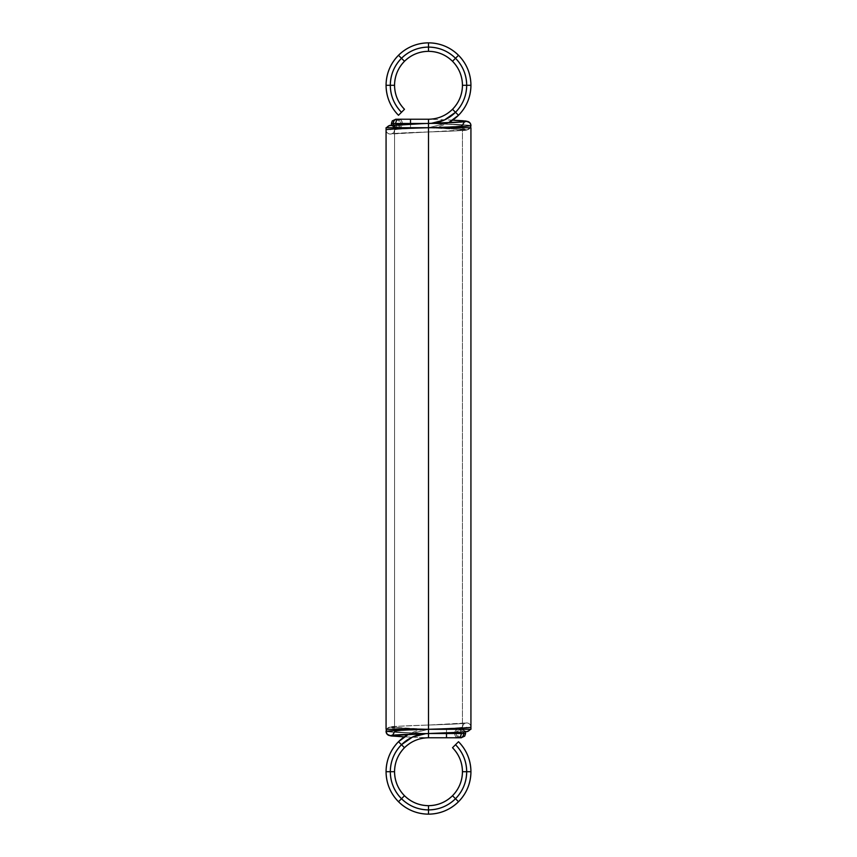 <?xml version="1.0" encoding="UTF-8"?>
<svg xmlns="http://www.w3.org/2000/svg" width="857" height="857" viewBox="0 0 857 857"><rect width="100%" height="100%" fill="white"/><g stroke="black" fill="none" stroke-linecap="round" stroke-linejoin="round"><path stroke-width="0.64" stroke-dasharray="4.29 3.21" d="M459.491 737.288A4.242 3.278 -90 0 1 457.959 737.77L428.5 737.77L457.959 737.77C455.988 737.502 454.896 736.088 454.681 733.528L456.095 733.528A4.242 3.835 90 0 0 459.93 737.77C457.617 737.502 456.342 736.088 456.095 733.528L454.681 733.528C454.896 730.967 455.988 729.553 457.959 729.286L428.5 729.286L457.959 729.286C459.93 729.553 461.023 730.967 461.227 733.528L463.776 733.528L461.227 733.528C461.023 736.088 459.93 737.502 457.959 737.77L446.497 737.77L446.497 733.528L456.095 733.528C456.342 730.967 457.617 729.553 459.93 729.286L446.497 729.286L446.497 737.77L459.93 737.77C457.617 737.502 456.342 736.088 456.095 733.528L446.497 733.528L446.497 729.286L446.497 733.528L446.497 729.286L446.497 733.528L454.681 733.528C454.896 730.967 455.988 729.553 457.959 729.286C459.93 729.553 461.023 730.967 461.227 733.528C461.023 736.088 459.93 737.502 457.959 737.77C455.988 737.502 454.896 736.088 454.681 733.528L428.5 733.528L428.5 729.286L428.5 737.77L428.5 729.286L428.5 737.77L428.5 733.528L425.811 733.624A38.19 38.19 0 0 1 428.5 733.528L428.5 729.286L408.532 734.278A42.432 42.432 0 0 1 428.5 729.286L408.532 734.278M463.776 733.528L428.5 733.528L428.5 729.286L459.93 729.286A4.242 3.835 -90 0 0 456.095 733.528C456.342 730.967 457.617 729.553 459.93 729.286L428.5 729.286L428.5 733.528L425.811 733.624M391.67 735.338C392.452 735.767 393.406 734.449 394.552 731.407C396.587 730.7 407.9 729.993 428.5 729.286C405.329 728.579 392.592 727.872 390.31 727.164A4.242 4.242 -90 0 1 394.552 731.407C396.587 730.7 407.9 729.993 428.5 729.286L428.5 733.528L428.5 729.286C405.329 728.579 392.592 727.872 390.31 727.164L428.5 729.286L428.5 725.043L396.213 726.382C391.467 726.372 388.457 727.09 387.203 728.525L390.31 727.164L401.13 726.125L428.5 725.043C405.329 725.75 392.592 726.457 390.31 727.164C392.592 726.457 405.329 725.75 428.5 725.043L428.5 729.286C407.9 729.993 396.587 730.7 394.552 731.407L392.067 735.274L394.552 731.407C394.284 728.846 392.87 727.432 390.31 727.164C392.87 727.432 394.284 728.846 394.552 731.407C396.587 732.114 407.9 732.821 428.5 733.528C402.747 732.821 388.607 732.114 386.068 731.407C386.336 728.846 387.75 727.432 390.31 727.164A4.242 4.242 90 0 0 386.068 731.407C388.607 732.114 402.747 732.821 428.5 733.528L428.5 725.043L428.5 733.528L461.227 733.528L428.5 733.528C418.023 733.699 409.025 737.427 401.494 744.712C394.209 752.242 390.481 761.241 390.31 771.718C390.481 782.195 394.209 791.193 401.494 798.724C409.025 806.009 418.023 809.736 428.5 809.908C438.977 809.736 447.975 806.009 455.506 798.724C462.791 791.193 466.519 782.195 466.69 771.718C466.519 761.241 462.791 752.242 455.506 744.712L452.507 747.722M461.152 737.791L428.5 737.77L428.5 733.528C418.023 733.699 409.025 737.427 401.494 744.712L404.493 747.722L401.494 744.712C394.209 752.242 390.481 761.241 390.31 771.718L394.552 771.718L390.31 771.718C390.481 782.195 394.209 791.193 401.494 798.724L404.493 795.724L401.494 798.724C409.025 806.009 418.023 809.736 428.5 809.908L428.5 805.666L428.5 809.908C438.977 809.736 447.975 806.009 455.506 798.724L452.507 795.724L455.506 798.724C462.791 791.193 466.519 782.195 466.69 771.718L462.448 771.718L466.69 771.718C466.519 761.241 462.791 752.242 455.506 744.712L458.506 741.712M461.012 737.781C461.516 738.306 457.295 736.956 457.113 733.528L456.095 733.528L457.113 733.528C456.92 732.039 458.002 730.657 460.338 729.403L461.355 729.286L459.93 729.286L463.508 731.996L459.93 729.286A4.242 3.835 90 0 1 463.508 731.996M470.932 771.718L462.448 771.718M455.506 744.712A38.19 38.19 0 0 1 455.506 798.724L452.507 795.724M458.506 801.724L455.506 798.724A38.19 38.19 0 0 1 428.5 809.908L428.5 805.666M428.5 814.15L428.5 809.908A38.19 38.19 0 0 1 401.494 798.724L404.493 795.724M398.494 801.724L401.494 798.724A38.19 38.19 0 0 1 390.31 771.718L394.552 771.718M386.068 771.718L390.31 771.718A38.19 38.19 0 0 1 401.494 744.712L404.493 747.722M463.969 723.437L428.511 725.043L466.69 722.922C469.25 723.19 470.664 724.604 470.932 727.164A4.242 4.242 0 0 1 466.69 731.407A4.242 4.242 0 0 1 462.448 727.164A4.242 4.242 0 0 1 466.69 722.922A4.242 4.242 0 0 1 470.932 727.164L470.932 727.175A4.242 4.242 0 0 1 466.69 731.407C464.13 731.139 462.716 729.725 462.448 727.164L462.448 727.164C462.716 724.604 464.13 723.19 466.69 722.922C464.419 723.629 451.693 724.336 428.5 725.043C451.693 724.336 464.419 723.629 466.69 722.922A4.242 4.242 0 0 0 462.448 727.164L462.448 727.164C460.434 727.872 449.122 728.579 428.5 729.286C449.122 728.579 460.434 727.872 462.448 727.164C462.919 724.936 463.862 723.629 465.287 723.244L428.5 725.043L428.5 729.286C449.122 728.579 460.434 727.872 462.448 727.164L462.448 727.164A4.242 4.242 0 0 0 466.69 731.407C464.419 732.114 451.693 732.821 428.5 733.528C451.693 732.821 464.419 732.114 466.69 731.407C464.419 732.114 451.693 732.821 428.5 733.528L428.5 737.77L428.5 729.286L470.932 729.286L394.552 729.286L428.5 729.286L428.5 127.714L386.068 127.714L462.448 127.714L386.068 127.714M470.107 729.682L466.69 731.407M387.203 728.525L386.636 729.286M446.497 733.528L428.5 733.528C407.9 732.821 396.587 732.114 394.552 731.407L394.552 731.407C396.587 732.114 407.9 732.821 428.5 733.528L428.5 737.77L428.5 733.528L459.93 733.528L428.5 733.528L428.5 737.77L404.322 736.849M446.497 732.885L446.497 729.286L428.5 729.286L428.5 733.528L428.5 729.286L428.5 733.528L428.5 729.286L462.448 729.286L386.068 729.286L428.5 729.286L428.5 127.714L470.932 127.714L394.552 127.714L462.448 127.714L428.5 127.714L428.5 119.23L428.5 127.714L428.5 123.472L428.5 127.714L448.468 122.722A42.432 42.432 0 0 1 428.5 127.714L448.468 122.722M470.932 727.218L470.932 727.175A4.242 4.242 0 0 0 466.69 722.922M466.69 727.164C468.393 727.797 447.397 728.654 428.5 729.286L428.5 127.714L428.5 131.957L390.31 134.078C387.75 133.81 386.336 132.396 386.068 129.835L386.068 129.782M470.932 729.286L394.552 729.286L394.552 127.714L394.552 729.286L394.552 127.714L428.5 127.714L428.5 119.23L428.5 123.472L431.189 123.376A38.19 38.19 0 0 1 428.5 123.472L428.5 127.714L428.5 123.472L431.189 123.376M397.509 119.712A4.242 3.278 90 0 1 399.041 119.23L428.5 119.23L399.041 119.23C401.012 119.498 402.104 120.912 402.319 123.472L428.5 123.472L428.5 127.714L397.07 127.714A4.242 3.835 90 0 0 400.905 123.472L402.319 123.472L400.905 123.472A4.242 3.835 -90 0 0 397.07 119.23C399.383 119.498 400.658 120.912 400.905 123.472C400.658 126.033 399.383 127.447 397.07 127.714L399.041 127.714C397.07 127.447 395.977 126.033 395.773 123.472L393.224 123.472L395.773 123.472C395.977 120.912 397.07 119.498 399.041 119.23L410.503 119.23L410.503 123.472L402.319 123.472C402.104 126.033 401.012 127.447 399.041 127.714L428.5 127.714L397.07 127.714L410.503 127.714L410.503 119.23L397.07 119.23C399.383 119.498 400.658 120.912 400.905 123.472L410.503 123.472L410.503 127.714L410.503 123.472L410.503 127.714L410.503 123.472L400.905 123.472C400.658 126.033 399.383 127.447 397.07 127.714L399.041 127.714C397.07 127.447 395.977 126.033 395.773 123.472C395.977 120.912 397.07 119.498 399.041 119.23C401.012 119.498 402.104 120.912 402.319 123.472C402.104 126.033 401.012 127.447 399.041 127.714L428.5 127.714L428.5 729.286L428.5 127.714C407.878 128.421 396.566 129.128 394.552 129.835A4.242 4.242 0 0 1 390.31 134.078A4.242 4.242 0 0 1 386.068 129.835A4.242 4.242 0 0 1 390.31 125.593A4.242 4.242 0 0 1 394.552 129.835L394.552 129.835C394.284 132.396 392.87 133.81 390.31 134.078C392.581 133.371 405.307 132.664 428.5 131.957L428.5 127.714C407.878 128.421 396.566 129.128 394.552 129.835L394.552 129.835A4.242 4.242 0 0 1 390.31 134.078C392.581 133.371 405.307 132.664 428.5 131.957L428.5 123.472C438.977 123.301 447.975 119.573 455.506 112.288C462.791 104.758 466.519 95.759 466.69 85.282C466.519 74.805 462.791 65.807 455.506 58.276C447.975 50.992 438.977 47.264 428.5 47.092C418.023 47.264 409.025 50.992 401.494 58.276C394.209 65.807 390.481 74.805 390.31 85.282C390.481 95.759 394.209 104.758 401.494 112.288L404.493 109.278M394.552 729.286L462.448 729.286L462.448 127.714L428.5 127.714L428.5 131.957C451.671 131.25 464.408 130.543 466.69 129.835C464.408 130.543 451.671 131.25 428.5 131.957L428.5 123.472C438.977 123.301 447.975 119.573 455.506 112.288L452.507 109.278L455.506 112.288C462.791 104.758 466.519 95.759 466.69 85.282L462.448 85.282L466.69 85.282C466.519 74.805 462.791 65.807 455.506 58.276L452.507 61.276L455.506 58.276C447.975 50.992 438.977 47.264 428.5 47.092L428.5 51.334L428.5 47.092C418.023 47.264 409.025 50.992 401.494 58.276L404.493 61.276L401.494 58.276C394.209 65.807 390.481 74.805 390.31 85.282L394.552 85.282L390.31 85.282C390.481 95.759 394.209 104.758 401.494 112.288L398.494 115.288M462.448 127.714L462.448 729.286L462.448 127.714L394.552 127.714M393.224 123.472L428.457 123.472M460.52 122.123L428.5 123.472L428.5 127.714C449.1 127.007 460.413 126.3 462.448 125.593L464.933 121.726L462.448 125.593C462.716 128.154 464.13 129.568 466.69 129.835C464.13 129.568 462.716 128.154 462.448 125.593C460.413 124.886 449.1 124.179 428.5 123.472C454.253 124.179 468.393 124.886 470.932 125.593C470.664 128.154 469.25 129.568 466.69 129.835A4.242 4.242 -90 0 0 470.932 125.593C468.393 124.886 454.253 124.179 428.5 123.472L395.773 123.472L428.5 123.472L428.5 127.714L395.645 127.714L397.07 127.714L393.492 125.004L397.07 127.714A4.242 3.835 -90 0 1 393.492 125.004M395.848 119.209L428.5 119.23L428.5 123.472C405.307 124.179 392.581 124.886 390.31 125.593C392.87 125.861 394.284 127.275 394.552 129.835C396.566 129.128 407.878 128.421 428.5 127.714L428.5 119.23L428.5 127.714L428.5 119.23L428.5 123.472L397.07 123.472L428.5 123.472L428.5 119.23L452.678 120.151M395.988 119.219C395.484 118.695 399.705 120.044 399.887 123.472L400.905 123.472L399.887 123.472C400.08 124.961 398.998 126.343 396.662 127.597L399.041 127.714A4.242 3.278 -90 0 0 402.319 123.472A4.242 3.278 90 0 0 399.041 119.23L405.854 119.219M386.068 85.282L394.552 85.282M401.494 112.288A38.19 38.19 0 0 1 401.494 58.276L404.493 61.276M398.494 55.277L401.494 58.276A38.19 38.19 0 0 1 428.5 47.092L428.5 51.334M428.5 42.85L428.5 47.092A38.19 38.19 0 0 1 455.506 58.276L452.507 61.276M458.506 55.277L455.506 58.276A38.19 38.19 0 0 1 466.69 85.282L462.448 85.282M470.932 85.282L466.69 85.282A38.19 38.19 0 0 1 455.506 112.288L452.507 109.278M386.893 127.318L390.31 125.593A4.242 4.242 0 0 1 394.552 129.835L394.552 129.835C394.081 132.064 393.138 133.371 391.713 133.756L428.5 131.957L393.031 133.563M390.31 134.078A4.242 4.242 0 0 1 386.068 129.835L386.068 129.825A4.242 4.242 0 0 1 390.31 125.593C392.581 124.886 405.307 124.179 428.5 123.472L428.5 127.714C447.397 127.082 468.393 126.225 466.69 125.593C468.393 124.961 447.397 124.104 428.5 123.472L428.5 119.23L421.912 119.219M463.948 129.321L428.543 127.714L466.69 129.835L470.364 127.714M428.543 127.714L428.5 123.472C449.1 124.179 460.413 124.886 462.448 125.593C460.413 126.3 449.1 127.007 428.5 127.714L428.5 123.472L410.503 123.472M470.932 127.714L428.5 127.714C451.671 128.421 464.408 129.128 466.69 129.835A4.242 4.242 90 0 1 462.448 125.593C460.413 126.3 449.1 127.007 428.5 127.714C451.671 128.421 464.408 129.128 466.69 129.835L428.5 131.957L460.787 130.618C465.533 130.628 468.543 129.91 469.797 128.475M462.448 729.286L457.959 729.286A4.242 3.278 90 0 0 454.681 733.528A4.242 3.278 -90 0 0 457.959 737.77L451.146 737.781M465.297 731.814L461.794 729.286L428.5 729.286L457.959 729.286A4.242 3.278 -90 0 1 461.227 733.528M398.494 741.712L401.494 744.712A38.19 38.19 0 0 1 428.5 733.528L428.5 737.77L435.088 737.781M392.067 735.274A4.242 4.242 -90 0 0 394.552 731.407C395.302 731.064 392.785 727.25 391.692 727.475L428.5 729.286L428.5 733.528L396.652 734.867M386.068 729.286L428.5 729.286L428.5 733.528C409.603 732.896 388.607 732.039 390.31 731.407C388.607 730.775 409.603 729.918 428.5 729.286L428.5 733.528C402.747 732.821 388.607 732.114 386.068 731.407M410.503 124.115L410.503 127.714L428.5 127.714L428.5 123.472A38.19 38.19 0 0 0 455.506 112.288L458.506 115.288M390.31 129.835C388.607 129.203 409.603 128.346 428.5 127.714L399.041 127.714A4.242 3.278 90 0 1 395.773 123.472M464.933 121.726A4.242 4.242 90 0 0 462.448 125.593L462.448 125.593C460.413 124.886 449.1 124.179 428.5 123.472C454.253 124.179 468.393 124.886 470.932 125.593M459.041 737.781L446.765 737.77M446.497 729.286L459.93 729.286L446.497 729.286M454.51 737.791L459.909 737.77M393.052 727.679L428.457 729.286M428.5 725.043L427.397 725.086M404.3 736.87L428.5 737.77M391.703 125.186L395.206 127.714L428.5 127.714L465.244 129.514C463.573 128.861 462.641 127.554 462.448 125.593C462.898 123.376 463.841 122.069 465.287 121.662M397.959 119.219L410.235 119.23M410.503 127.714L397.07 127.714L410.503 127.714M402.49 119.209L397.091 119.23M428.5 131.957L429.603 131.914M452.7 120.13L428.5 119.23"/><path stroke-width="1.29" d="M454.681 733.528L454.778 732.531L454.681 733.528M446.497 732.885L446.497 733.528L463.776 733.528L446.497 733.528L463.776 733.528L463.508 731.996L463.776 733.528C463.53 736.088 462.244 737.502 459.93 737.77L446.497 737.77L446.497 732.885L446.497 737.77L428.5 737.77L428.5 733.528L428.5 737.77C419.191 737.92 411.189 741.241 404.493 747.722C398.023 754.406 394.702 762.409 394.552 771.718C394.702 781.027 398.023 789.029 404.493 795.724C411.189 802.206 419.191 805.516 428.5 805.666C437.809 805.516 445.811 802.206 452.507 795.724C458.977 789.029 462.298 781.027 462.448 771.718L470.932 771.718C470.75 760.084 466.604 750.079 458.506 741.712L455.506 744.712L458.506 741.712C466.604 750.079 470.75 760.084 470.932 771.718L466.69 771.718C466.519 761.241 462.791 752.242 455.506 744.712L458.506 741.712A42.432 42.432 0 0 1 458.506 801.724C466.604 793.357 470.75 783.362 470.932 771.718C470.75 783.362 466.604 793.357 458.506 801.724L455.506 798.724C462.791 791.193 466.519 782.195 466.69 771.718L470.932 771.718M463.508 731.996A4.242 3.835 90 0 1 463.776 733.528L465.597 733.528L464.719 736.12L461.152 737.791M386.636 729.286L386.068 731.407C386.336 733.967 387.75 735.381 390.31 735.649L428.5 733.528L446.497 733.528L428.5 733.528L428.5 737.77L428.5 733.528C405.329 734.235 392.602 734.942 390.31 735.649C392.602 734.942 405.329 734.235 428.5 733.528L428.5 729.286C451.157 728.589 471.532 727.861 470.932 727.164L470.932 127.714L428.5 127.714L470.932 127.714L470.932 727.175L470.932 127.714L428.5 127.714C405.843 128.411 385.468 129.139 386.068 129.835L386.068 729.286L386.068 129.825C385.468 129.139 405.843 128.411 428.5 127.714C405.843 128.411 385.468 129.139 386.068 129.835L386.068 729.286L428.5 729.286C451.157 728.589 471.532 727.861 470.932 727.164C471.532 727.861 451.157 728.589 428.5 729.286L428.5 733.528L460.466 732.221C466.765 731.407 467.14 732.51 470.107 729.682L470.364 729.286M463.776 733.528A4.242 3.835 90 0 1 459.93 737.77C462.244 737.502 463.53 736.088 463.776 733.528L465.597 733.528L465.297 731.814M425.811 733.624L412.613 736.988L401.494 744.712A38.19 38.19 0 0 1 425.822 733.624L412.613 736.988L401.494 744.712L404.493 747.722C398.023 754.406 394.702 762.409 394.552 771.718A33.948 33.948 0 0 1 428.5 737.77L446.497 737.77L428.5 737.77C419.191 737.92 411.189 741.241 404.493 747.722L401.494 744.712C394.209 752.242 390.481 761.241 390.31 771.718C390.481 782.195 394.209 791.193 401.494 798.724C409.025 806.009 418.023 809.736 428.5 809.908C438.977 809.736 447.975 806.009 455.506 798.724L458.506 801.724A42.432 42.432 0 0 1 428.5 814.15C440.144 813.968 450.139 809.822 458.506 801.724L455.506 798.724C462.791 791.193 466.519 782.195 466.69 771.718C466.519 761.241 462.791 752.242 455.506 744.712L452.507 747.722C458.977 754.406 462.298 762.409 462.448 771.718L466.69 771.718L462.448 771.718C462.298 762.409 458.977 754.406 452.507 747.722A33.948 33.948 0 0 1 452.507 795.724L455.506 798.724L452.507 795.724C458.977 789.029 462.298 781.027 462.448 771.718M404.493 747.722L401.494 744.712C394.209 752.242 390.481 761.241 390.31 771.718L394.552 771.718L390.31 771.718C390.481 782.195 394.209 791.193 401.494 798.724L404.493 795.724L401.494 798.724C409.025 806.009 418.023 809.736 428.5 809.908L428.5 805.666C437.809 805.516 445.811 802.206 452.507 795.724A33.948 33.948 0 0 1 394.552 771.718C394.702 781.027 398.023 789.029 404.493 795.724C411.189 802.206 419.191 805.516 428.5 805.666L428.5 814.15C440.144 813.968 450.139 809.822 458.506 801.724M428.5 805.666L428.5 809.908C438.977 809.736 447.975 806.009 455.506 798.724A38.19 38.19 0 0 1 428.5 809.908L428.5 814.15L428.5 809.908A38.19 38.19 0 0 1 401.494 798.724L398.494 801.724C406.861 809.822 416.856 813.968 428.5 814.15A42.432 42.432 0 0 1 398.494 801.724C406.861 809.822 416.856 813.968 428.5 814.15M452.507 795.724L455.506 798.724A38.19 38.19 0 0 0 455.506 744.712M394.552 771.718L386.068 771.718C386.25 783.362 390.396 793.357 398.494 801.724L401.494 798.724L398.494 801.724A42.432 42.432 0 0 1 386.068 771.718C386.25 783.362 390.396 793.357 398.494 801.724M404.493 795.724L401.494 798.724A38.19 38.19 0 0 1 390.31 771.718L386.068 771.718L390.31 771.718A38.19 38.19 0 0 1 401.494 744.712L398.494 741.712C390.396 750.079 386.25 760.084 386.068 771.718A42.432 42.432 0 0 1 398.494 741.712C390.396 750.079 386.25 760.084 386.068 771.718M408.532 734.278L398.494 741.712L401.494 744.712L398.494 741.712A42.432 42.432 0 0 1 408.532 734.278L398.494 741.712M392.067 735.274A4.242 4.242 -90 0 1 390.31 735.649L387.203 734.288L386.068 731.407C388.607 730.7 402.747 729.993 428.5 729.286L428.5 733.528L446.497 733.528M386.132 730.657L386.068 731.407C388.607 730.7 402.747 729.993 428.5 729.286C402.747 729.993 388.607 730.7 386.068 731.407L386.068 731.407A4.242 4.242 -90 0 0 390.31 735.649L404.322 736.849M386.068 129.782L386.068 127.714L386.068 129.782L386.068 127.714L428.5 127.714L428.5 119.23C437.809 119.08 445.811 115.759 452.507 109.278C458.977 102.594 462.298 94.591 462.448 85.282C462.298 75.973 458.977 67.971 452.507 61.276C445.811 54.794 437.809 51.484 428.5 51.334C419.191 51.484 411.189 54.794 404.493 61.276C398.023 67.971 394.702 75.973 394.552 85.282L386.068 85.282C386.25 96.916 390.396 106.921 398.494 115.288L401.494 112.288L398.494 115.288C390.396 106.921 386.25 96.916 386.068 85.282L390.31 85.282C390.481 95.759 394.209 104.758 401.494 112.288L398.494 115.288A42.432 42.432 0 0 1 398.494 55.277C390.396 63.643 386.25 73.638 386.068 85.282C386.25 73.638 390.396 63.643 398.494 55.277L401.494 58.276C394.209 65.807 390.481 74.805 390.31 85.282L386.068 85.282M428.5 725.043L428.5 729.286L470.932 729.286L386.068 729.286L428.5 729.286L428.5 123.472C451.671 122.765 464.398 122.058 466.69 121.351C464.398 122.058 451.671 122.765 428.5 123.472L428.5 127.714L386.068 127.714L428.5 127.714L428.5 729.286L470.932 729.286L470.932 727.218M428.5 729.286L428.5 127.714C454.253 127.007 468.393 126.3 470.932 125.593L470.932 125.593C468.393 126.3 454.253 127.007 428.5 127.714C454.253 127.007 468.393 126.3 470.932 125.593L470.932 125.593C470.664 123.033 469.25 121.619 466.69 121.351L452.678 120.151L462.984 120.751L466.69 121.351L463.958 121.855L396.534 124.779C390.235 125.593 389.86 124.49 386.893 127.318L386.636 127.714M402.319 123.472L402.222 124.469L402.319 123.472M410.503 124.115L410.503 123.472L393.224 123.472L410.503 123.472L410.503 119.23L410.503 124.115L410.503 123.472L393.224 123.472L393.492 125.004L393.224 123.472L391.403 123.472L392.281 120.88L395.848 119.209M410.503 123.472L428.5 123.472L410.503 123.472L428.5 123.472L428.5 119.23C437.809 119.08 445.811 115.759 452.507 109.278L455.506 112.288C462.791 104.758 466.519 95.759 466.69 85.282C466.519 74.805 462.791 65.807 455.506 58.276C447.975 50.992 438.977 47.264 428.5 47.092C418.023 47.264 409.025 50.992 401.494 58.276L398.494 55.277A42.432 42.432 0 0 1 428.5 42.85C416.856 43.032 406.861 47.178 398.494 55.277L401.494 58.276C394.209 65.807 390.481 74.805 390.31 85.282C390.481 95.759 394.209 104.758 401.494 112.288L404.493 109.278C398.023 102.594 394.702 94.591 394.552 85.282L390.31 85.282L394.552 85.282C394.702 94.591 398.023 102.594 404.493 109.278A33.948 33.948 0 0 1 404.493 61.276L401.494 58.276L404.493 61.276C398.023 67.971 394.702 75.973 394.552 85.282M393.492 125.004A4.242 3.835 -90 0 1 393.224 123.472L391.403 123.472L391.703 125.186M431.189 123.376L444.387 120.012L455.506 112.288A38.19 38.19 0 0 1 431.167 123.376L444.387 120.012L455.506 112.288L452.507 109.278C458.977 102.594 462.298 94.591 462.448 85.282A33.948 33.948 0 0 1 428.5 119.23L397.07 119.23C394.756 119.498 393.47 120.912 393.224 123.472C393.47 120.912 394.756 119.498 397.07 119.23L395.645 119.23M452.507 109.278L455.506 112.288C462.791 104.758 466.519 95.759 466.69 85.282L462.448 85.282L466.69 85.282C466.519 74.805 462.791 65.807 455.506 58.276L452.507 61.276L455.506 58.276C447.975 50.992 438.977 47.264 428.5 47.092L428.5 51.334C419.191 51.484 411.189 54.794 404.493 61.276A33.948 33.948 0 0 1 462.448 85.282C462.298 75.973 458.977 67.971 452.507 61.276C445.811 54.794 437.809 51.484 428.5 51.334L428.5 42.85C416.856 43.032 406.861 47.178 398.494 55.277M428.5 51.334L428.5 47.092C418.023 47.264 409.025 50.992 401.494 58.276A38.19 38.19 0 0 1 428.5 47.092L428.5 42.85L428.5 47.092A38.19 38.19 0 0 1 455.506 58.276L458.506 55.277C450.139 47.178 440.144 43.032 428.5 42.85A42.432 42.432 0 0 1 458.506 55.277C450.139 47.178 440.144 43.032 428.5 42.85M404.493 61.276L401.494 58.276A38.19 38.19 0 0 0 401.494 112.288M462.448 85.282L470.932 85.282C470.75 73.638 466.604 63.643 458.506 55.277L455.506 58.276L458.506 55.277A42.432 42.432 0 0 1 470.932 85.282C470.75 73.638 466.604 63.643 458.506 55.277M452.507 61.276L455.506 58.276A38.19 38.19 0 0 1 466.69 85.282L470.932 85.282L466.69 85.282A38.19 38.19 0 0 1 455.506 112.288L458.506 115.288C466.604 106.921 470.75 96.916 470.932 85.282A42.432 42.432 0 0 1 458.506 115.288C466.604 106.921 470.75 96.916 470.932 85.282M448.468 122.722L458.506 115.288L455.506 112.288L458.506 115.288A42.432 42.432 0 0 1 448.468 122.722L458.506 115.288M421.044 123.729L390.31 125.593M470.364 127.714L470.932 125.593A4.242 4.242 90 0 0 466.69 121.351L469.797 122.712L470.857 124.822M446.765 737.77L428.5 737.77L428.5 733.528L393.042 735.145M461.227 733.528A4.242 3.278 -90 0 1 459.491 737.288M410.235 119.23L428.5 119.23L428.5 123.472L463.958 121.855M395.773 123.472A4.242 3.278 90 0 1 397.509 119.712M393.224 123.472A4.242 3.835 -90 0 1 397.07 119.23L396.095 119.219M464.933 121.726A4.242 4.242 90 0 1 466.69 121.351L452.678 120.151M428.5 131.957L428.5 127.714M451.146 737.781L435.088 737.781M454.51 737.791L461.355 737.77M459.909 737.77L460.905 737.781M459.041 737.781L461.27 737.781M386.068 731.407L386.143 732.178M396.652 734.867L391.906 735.263M387.203 734.288L390.899 735.949L404.3 736.87M405.854 119.219L421.912 119.219M402.49 119.209L397.091 119.23M397.959 119.219L395.73 119.219M470.868 126.343L470.932 125.593M465.051 121.737L460.52 122.123M469.797 122.712L466.101 121.051L452.7 120.13"/></g></svg>
